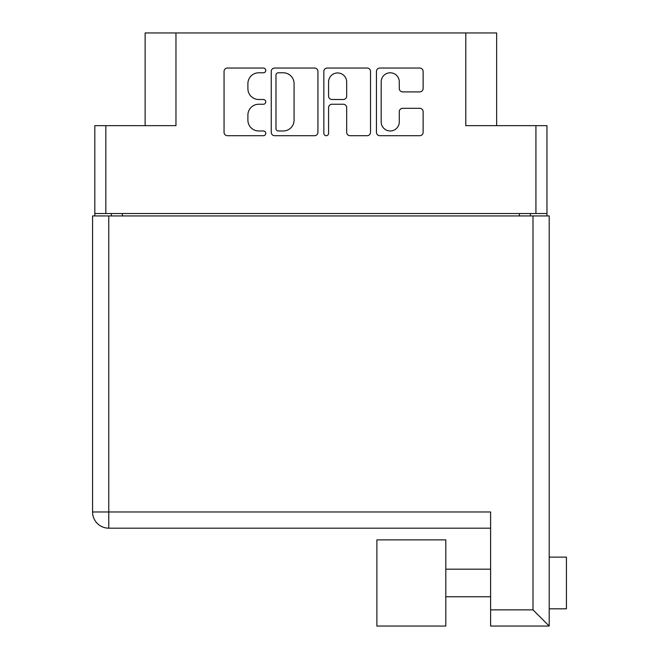 <?xml version="1.0" encoding="UTF-8"?>
<svg xmlns="http://www.w3.org/2000/svg" width="659" height="659" viewBox="0 0 659 659"><rect width="100%" height="100%" fill="white"/><g stroke="black" fill="none" stroke-linecap="round" stroke-linejoin="round"><path stroke-width="0.99" d="M496.647 125.655L496.647 32.95L175.961 32.95L175.961 125.655L105.835 125.655L105.835 213.532L94.814 213.532L94.814 215.946M381.182 121.915A9.045 9.045 0 0 0 390.227 130.968A9.045 9.045 0 0 0 399.28 121.915L399.28 111.684A3.386 3.386 0 0 1 402.665 108.298L419.742 108.298A3.386 3.386 0 0 1 423.127 111.684L423.127 132.319A3.386 3.386 0 0 1 419.742 135.705L379.831 135.705A3.386 3.386 0 0 1 376.446 132.319L376.446 71.427A3.386 3.386 0 0 1 379.831 68.05L419.742 68.05A3.386 3.386 0 0 1 423.127 71.427L423.127 88.512A3.386 3.386 0 0 1 419.742 91.898L402.665 91.898A3.386 3.386 0 0 1 399.28 88.512L399.28 81.831A9.045 9.045 0 0 0 390.227 72.787A9.045 9.045 0 0 0 381.182 81.831L381.182 121.915M326.213 135.705A2.364 2.364 0 0 0 328.577 133.332L328.577 107.623A3.386 3.386 0 0 1 331.963 104.246L343.298 104.246A3.386 3.386 0 0 1 346.675 107.623L346.675 132.319A3.386 3.386 0 0 0 350.061 135.705L367.145 135.705A3.386 3.386 0 0 0 370.523 132.319L370.523 71.427A3.386 3.386 0 0 0 367.145 68.05L327.226 68.05A3.386 3.386 0 0 0 323.841 71.427L323.841 133.332A2.364 2.364 0 0 0 326.213 135.705M465.806 32.95L465.806 125.655L546.962 125.655L546.962 215.946M145.128 125.655L145.128 32.95L175.961 32.95M94.814 213.532L94.814 125.655L105.835 125.655M546.962 213.532L105.835 213.532M317.926 132.319L317.926 71.427A3.386 3.386 0 0 0 314.541 68.05L274.622 68.05A3.386 3.386 0 0 0 271.244 71.427L271.244 132.319A3.386 3.386 0 0 0 274.622 135.705L314.541 135.705A3.386 3.386 0 0 0 317.926 132.319M258.723 72.787L263.378 72.787A2.364 2.364 0 0 0 265.75 70.414A2.364 2.364 0 0 0 263.378 68.05L227.437 68.05A3.386 3.386 0 0 0 224.052 71.427L224.052 132.319A3.386 3.386 0 0 0 227.437 135.705L263.378 135.705A2.364 2.364 0 0 0 265.75 133.332A2.364 2.364 0 0 0 263.378 130.968L258.723 130.968A10.824 10.824 0 0 1 247.899 120.144L247.899 115.07A10.824 10.824 0 0 1 258.723 104.246L263.378 104.246A2.364 2.364 0 0 0 265.75 101.873A2.364 2.364 0 0 0 263.378 99.509L258.723 99.509A10.824 10.824 0 0 1 247.899 88.685L247.899 83.611A10.824 10.824 0 0 1 258.723 72.787M111.355 215.946L111.355 213.532M278.345 72.787A2.364 2.364 0 0 0 275.981 75.151L275.981 128.596A2.364 2.364 0 0 0 278.345 130.968L283.255 130.968A10.824 10.824 0 0 0 294.079 120.144L294.079 83.611A10.824 10.824 0 0 0 283.255 72.787L278.345 72.787M346.675 82.004A9.045 9.045 0 0 0 337.63 72.951A9.045 9.045 0 0 0 328.577 82.004L328.577 96.123A3.386 3.386 0 0 0 331.963 99.509L343.298 99.509A3.386 3.386 0 0 0 346.675 96.123L346.675 82.004M530.413 213.532L530.413 215.946M549.202 267.636L549.202 557.127L566.427 557.127L566.427 608.817L549.202 608.817M549.202 582.968L549.202 626.05L490.609 626.05L490.609 511.977L108.768 511.977L108.768 215.946L549.202 215.946L549.202 582.968M549.202 573.264L549.202 592.68M490.609 528.18L108.768 528.18A16.195 16.195 0 0 1 92.573 511.977L92.573 215.946L108.768 215.946M490.609 609.855L532.999 609.855L549.202 626.05M92.573 511.977A16.195 16.195 0 0 0 108.768 528.18L108.768 511.977L92.573 511.977A16.195 16.195 0 0 0 108.768 528.18M376.882 626.05L376.882 539.894L445.814 539.894L445.814 626.05L376.882 626.05M535.932 213.532L535.932 125.655M122.376 213.532L122.376 215.946M519.391 215.946L519.391 213.532M532.999 609.855L532.999 215.946M445.814 596.757L490.609 596.757M445.814 569.187L490.609 569.187"/></g></svg>
